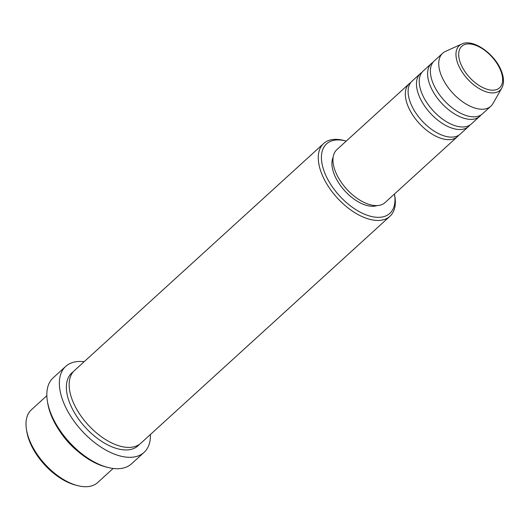 <?xml version="1.0" encoding="UTF-8"?>
<svg xmlns="http://www.w3.org/2000/svg" width="530" height="530" viewBox="0 0 530 530"><rect width="100%" height="100%" fill="white"/><g stroke="black" fill="none" stroke-linecap="round" stroke-linejoin="round"><path stroke-width="0.79" d="M458.735 135.236A35.795 19.338 -132.3 0 1 457.456 136.627A35.795 19.338 -132.3 0 1 431.38 133.673A35.795 19.338 -132.3 0 1 407.477 104.794A35.795 19.338 -132.3 0 1 409.24 83.7A35.795 19.338 -132.3 0 1 410.743 82.561M469.865 125.087A35.795 19.338 -132.3 0 1 468.586 126.484L460.239 134.09A35.795 19.338 -132.3 0 1 434.169 131.135A35.795 19.338 -132.3 0 1 410.26 102.257A35.795 19.338 -132.3 0 1 412.022 81.169L420.376 73.557A35.795 19.338 -132.3 0 1 421.88 72.418M468.586 126.484A35.795 19.338 -132.3 0 1 442.517 123.53A35.795 19.338 -132.3 0 1 418.614 94.651A35.795 19.338 -132.3 0 1 420.376 73.557M481.001 114.944A35.795 19.338 -132.3 0 1 479.723 116.342L471.369 123.947A35.795 19.338 -132.3 0 1 445.299 120.992A35.795 19.338 -132.3 0 1 421.396 92.114A35.795 19.338 -132.3 0 1 423.159 71.027L431.506 63.414A35.795 19.338 -132.3 0 1 433.017 62.275M479.723 116.342A35.795 19.338 -132.3 0 1 453.653 113.387A35.795 19.338 -132.3 0 1 429.744 84.508A35.795 19.338 -132.3 0 1 431.506 63.414M501.777 88.126L492.953 103.562A35.795 19.338 -132.3 0 1 490.859 106.199L482.505 113.804A35.795 19.338 -132.3 0 1 456.436 110.849A35.795 19.338 -132.3 0 1 432.533 81.971A35.795 19.338 -132.3 0 1 434.289 60.884L442.643 53.272A35.795 19.338 -132.3 0 1 445.458 51.43L461.65 44.076A30.243 16.337 -132.3 0 0 457.774 63.454A30.243 16.337 -132.3 0 0 480.021 89.086A30.243 16.337 -132.3 0 0 501.777 88.126C504.109 83.707 504.07 78.248 501.665 71.762C495.716 54.597 473.197 38.127 461.65 44.076M77.327 485.553L75.353 485.029A46.984 25.38 -132.3 0 1 29.19 440.377A46.984 25.38 -132.3 0 1 26.838 431.771L26.5 429.757A49.217 26.593 47.7 0 0 28.964 438.767A49.217 26.593 47.7 0 0 77.327 485.553A49.217 26.593 47.7 0 0 97.679 482.545L113.135 468.46M346.236 141.099A46.984 25.38 47.7 0 0 345.977 141.026A46.984 25.38 47.7 0 0 324.241 171.581A46.984 25.38 47.7 0 0 368.304 215.617A46.984 25.38 47.7 0 0 394.499 194.285A46.984 25.38 47.7 0 0 394.452 194.02M394.499 194.285L394.837 196.299A49.217 26.593 -132.3 0 1 389.947 216.286A49.217 26.593 -132.3 0 1 354.1 212.225A49.217 26.593 -132.3 0 1 321.233 172.515A49.217 26.593 -132.3 0 1 323.651 143.511A49.217 26.593 -132.3 0 1 344.003 140.503L345.977 141.026M107.491 467.354L105.516 466.831A55.935 30.217 -132.3 0 1 50.555 413.672A55.935 30.217 -132.3 0 1 47.76 403.429L47.422 401.415A58.167 31.422 47.7 0 0 50.33 412.068A58.167 31.422 47.7 0 0 107.491 467.354A58.167 31.422 47.7 0 0 131.546 463.803L144.067 452.388A58.167 31.422 -132.3 0 1 101.7 447.592A58.167 31.422 -132.3 0 1 62.858 400.66A58.167 31.422 -132.3 0 1 65.72 366.389A58.167 31.422 -132.3 0 1 84.131 361.725M389.947 216.286L140.828 443.239A49.217 26.593 -132.3 0 1 104.98 439.178A49.217 26.593 -132.3 0 1 72.106 399.468A49.217 26.593 -132.3 0 1 74.531 370.47L323.651 143.511M457.456 136.627L385.085 202.559A35.795 19.338 -132.3 0 1 359.015 199.605A35.795 19.338 -132.3 0 1 335.106 170.726A35.795 19.338 -132.3 0 1 336.868 149.632L409.24 83.7M377.148 205.567A33.562 18.133 -132.3 0 1 333.94 173.595A33.562 18.133 -132.3 0 1 333.131 157.258M150.421 434.494A58.167 31.422 -132.3 0 1 144.067 452.388M78.891 452.209A49.217 26.593 -132.3 0 1 59.844 431.301M490.859 106.199A35.795 19.338 -132.3 0 1 464.783 103.244A35.795 19.338 -132.3 0 1 440.88 74.366A35.795 19.338 -132.3 0 1 442.643 53.272M46.839 395.691L31.389 409.769A49.217 26.593 47.7 0 0 26.5 429.757M65.72 366.389L53.192 377.797A58.167 31.422 47.7 0 0 47.422 401.415M460.371 62.838A28.083 15.171 47.7 0 0 489.13 89.808A28.083 15.171 47.7 0 0 500.963 71.272A28.083 15.171 47.7 0 0 472.203 44.301A28.083 15.171 47.7 0 0 460.371 62.838M139.35 444.412A49.217 26.593 -132.3 0 1 103.555 442.563A49.217 26.593 -132.3 0 1 69.324 401.998A49.217 26.593 -132.3 0 1 73.219 371.828"/></g></svg>
